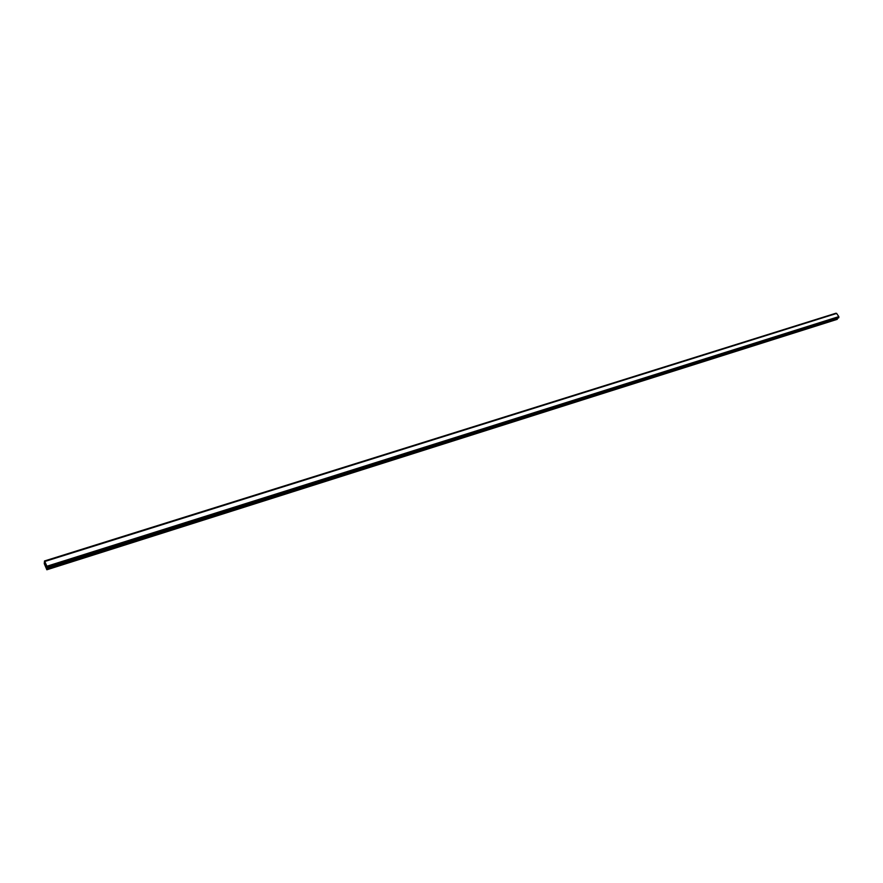 <?xml version="1.0" encoding="UTF-8"?>
<svg xmlns="http://www.w3.org/2000/svg" width="883" height="883" viewBox="0 0 883 883"><rect width="100%" height="100%" fill="white"/><g stroke="black" fill="none" stroke-linecap="round" stroke-linejoin="round"><path stroke-width="1.32" d="M835.958 313.233L44.536 560.981L46.92 566.235L46.854 569.767L44.26 563.63L44.514 560.97L835.925 313.233M838.596 317.858L838.839 316.611L836.543 313.377L44.867 561.334L836.543 313.377M837.316 318.277L837.316 319.149L46.898 569.149M46.854 569.767L837.316 319.149M45.43 564.215L45.519 564.778M45.408 564.105L45.585 565.297M45.872 565.385L45.916 566.113M836.609 313.377L44.89 561.356M836.72 313.41L44.956 561.433M838.839 316.611L46.92 566.235M838.839 316.754L46.965 566.433M838.828 316.854L46.987 566.566M836.069 313.277L44.603 561.069M838.828 317.439L47.152 567.339M838.85 317.516L47.185 567.438M838.85 317.582L47.207 567.526M838.817 317.67L47.218 567.637M838.673 317.836L47.185 567.802L838.64 317.858M837.261 319.326L46.92 569.358"/></g></svg>
